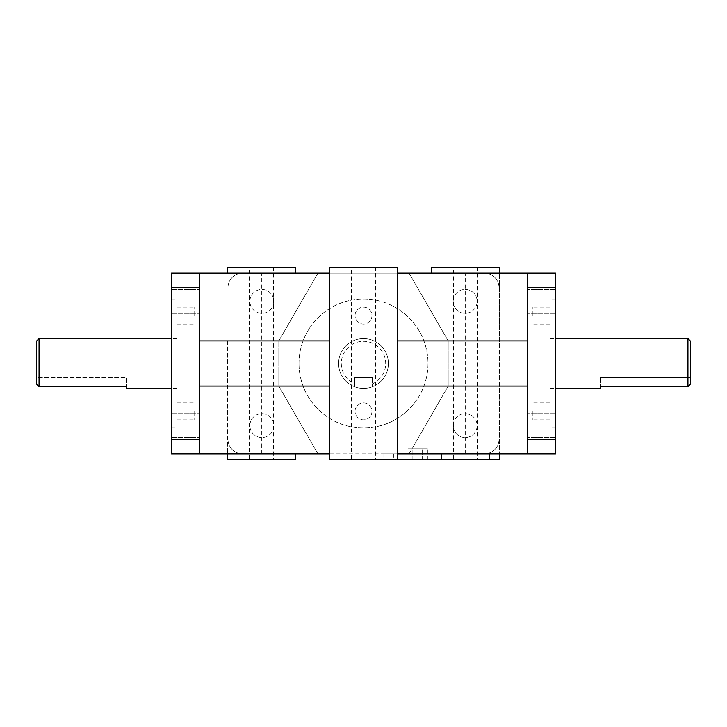 <?xml version="1.0" encoding="UTF-8"?>
<svg xmlns="http://www.w3.org/2000/svg" width="727" height="727" viewBox="0 0 727 727"><rect width="100%" height="100%" fill="white"/><g stroke="black" fill="none" stroke-linecap="round" stroke-linejoin="round"><path stroke-width="0.55" stroke-dasharray="3.63 2.73" d="M532.9 315.618L532.9 307.167L532.9 315.618M550.066 315.618L550.066 307.167L550.066 315.618M532.9 411.382L532.9 419.833L532.9 411.382M550.066 411.382L550.066 419.833L550.066 411.382M194.1 411.382L194.1 419.833L194.1 411.382M176.934 411.382L176.934 419.833L176.934 411.382M194.1 315.618L194.1 307.167L194.1 315.618M176.934 315.618L176.934 307.167L176.934 315.618M355.049 315.618A8.451 8.451 0 0 1 367.726 308.303A8.451 8.451 0 0 1 367.726 322.933A8.451 8.451 0 0 1 355.049 315.618A8.451 8.451 0 0 0 367.726 322.933A8.451 8.451 0 0 0 367.726 308.303A8.451 8.451 0 0 0 355.049 315.618M355.049 411.382A8.451 8.451 0 0 1 367.726 404.067A8.451 8.451 0 0 1 367.726 418.697A8.451 8.451 0 0 1 355.049 411.382A8.451 8.451 0 0 0 367.726 418.697A8.451 8.451 0 0 0 367.726 404.067A8.451 8.451 0 0 0 355.049 411.382M176.934 363.5L176.934 298.997L176.934 363.5M171.517 363.5L171.517 428.003L171.517 363.5M550.066 363.5L550.066 428.003L550.066 363.5M555.483 363.5L555.483 298.997L555.483 363.5M298.997 363.5A64.503 64.503 0 0 1 395.752 307.639A64.503 64.503 0 0 1 395.752 419.361A64.503 64.503 0 0 1 298.997 363.5A64.503 64.503 0 0 0 395.752 419.361A64.503 64.503 0 0 0 395.752 307.639A64.503 64.503 0 0 0 298.997 363.5M600.302 377.731L600.302 386.755L600.302 377.731L690.65 377.731L690.65 383.829L690.65 377.731L600.302 377.731M690.65 341.308L690.65 383.829L687.942 386.755L600.302 386.755L600.302 388.4M687.942 386.755L687.942 338.6M372.397 377.731L372.397 386.755L372.397 377.731L354.603 377.731L354.603 386.755L354.603 377.731L372.397 377.731M354.603 386.755A24.9 24.9 0 0 0 387.664 357.493A24.9 24.9 0 0 0 338.6 363.5A24.9 24.9 0 0 0 375.95 385.065A24.9 24.9 0 0 0 375.95 341.935A24.9 24.9 0 0 0 338.6 363.5A24.9 24.9 0 0 0 354.603 386.755M372.397 383.829A22.192 22.192 0 0 0 381.012 349.878A22.192 22.192 0 0 0 345.988 349.878A22.192 22.192 0 0 0 354.603 383.829M126.698 388.4L126.698 386.755L39.058 386.755L36.35 383.829L36.35 377.731L126.698 377.731L126.698 386.755L126.698 377.731L36.35 377.731L36.35 383.829L36.35 341.308M39.058 338.6L39.058 386.755M227.978 439.39A14.458 14.458 0 0 0 242.436 453.848A14.458 14.458 0 0 1 227.978 439.39L227.978 287.61A14.458 14.458 0 0 1 242.436 273.152A14.458 14.458 0 0 0 227.978 287.61L227.978 439.39M499.022 287.61A14.458 14.458 0 0 0 484.564 273.152A14.458 14.458 0 0 1 499.022 287.61L499.022 439.39A14.458 14.458 0 0 1 484.564 453.848A14.458 14.458 0 0 0 499.022 439.39L499.022 287.61M527.475 439.39L555.483 439.39L555.483 453.848L527.475 453.848L527.475 273.152L555.483 273.152L555.483 287.61L527.475 287.61M171.517 439.39L199.525 439.39L199.525 453.848L171.517 453.848L171.517 273.152L199.525 273.152L199.525 287.61L171.517 287.61M499.467 459.718L441.634 459.718L441.634 453.848L383.829 453.848L465.589 453.848L409.083 453.848L448.195 386.082L409.083 453.848L484.564 453.848L242.436 453.848L317.917 453.848L278.805 386.082L278.805 340.918L317.917 273.152L242.436 273.152L484.564 273.152L409.083 273.152L448.195 340.918L409.083 273.152L527.475 273.152L527.475 340.918L527.475 273.152M249.888 425.613A11.968 11.968 0 0 1 267.845 415.244A11.968 11.968 0 0 1 267.845 435.982A11.968 11.968 0 0 1 249.888 425.613A11.968 11.968 0 0 0 267.845 435.982A11.968 11.968 0 0 0 267.845 415.244A11.968 11.968 0 0 0 249.888 425.613M249.888 301.387A11.968 11.968 0 0 1 267.845 291.018A11.968 11.968 0 0 1 267.845 311.756A11.968 11.968 0 0 1 249.888 301.387A11.968 11.968 0 0 0 267.845 311.756A11.968 11.968 0 0 0 267.845 291.018A11.968 11.968 0 0 0 249.888 301.387M448.195 386.082L448.195 340.918L448.195 386.082M453.166 301.387A11.968 11.968 0 0 1 471.123 291.018A11.968 11.968 0 0 1 471.123 311.756A11.968 11.968 0 0 1 453.166 301.387A11.968 11.968 0 0 0 471.123 311.756A11.968 11.968 0 0 0 471.123 291.018A11.968 11.968 0 0 0 453.166 301.387M453.166 425.613A11.968 11.968 0 0 1 471.123 415.244A11.968 11.968 0 0 1 471.123 435.982A11.968 11.968 0 0 1 453.166 425.613A11.968 11.968 0 0 0 471.123 435.982A11.968 11.968 0 0 0 471.123 415.244A11.968 11.968 0 0 0 453.166 425.613M527.475 453.848L499.467 453.848L499.467 386.082L527.475 386.082L527.475 453.848L527.475 340.918L499.467 340.918L499.467 273.152L499.467 453.848L441.662 453.848M527.475 301.387L527.475 313.355L527.475 301.387M527.475 425.613L527.475 413.645L527.475 425.613M527.475 386.082L527.475 340.918M397.378 453.848L329.622 453.848L329.622 273.152L397.378 273.152L397.378 453.848M261.411 453.848L261.411 273.152L317.917 273.152L278.805 340.918L278.805 386.082L317.917 453.848L199.525 453.848L199.525 386.082L199.525 453.848M171.517 425.613L171.517 413.645L171.517 425.613M171.517 301.387L171.517 313.355L171.517 301.387M261.411 273.152L199.525 273.152L199.525 340.918L199.525 273.152M408.001 448.877L427.412 448.877L408.001 448.877L408.001 459.718L412.854 459.718L408.001 459.718M412.854 459.718L412.854 448.877L412.854 459.718L422.56 459.718L412.854 459.718M422.56 459.718L422.56 448.877L422.56 459.718L427.412 459.718L422.56 459.718M427.412 459.718L427.412 448.877M555.483 301.387L555.483 313.355L555.483 301.387M555.483 425.613L555.483 413.645L555.483 425.613M199.525 301.387L199.525 313.355L199.525 301.387M199.525 425.613L199.525 413.645L199.525 425.613M227.533 340.918L227.533 453.848L227.533 340.918L199.525 340.918L199.525 386.082L227.533 386.082M249.434 267.282L273.379 267.282L249.434 267.282L249.434 459.718L273.379 459.718L249.434 459.718M453.621 267.282L477.566 267.282L453.621 267.282L453.621 459.718L477.566 459.718L453.621 459.718M351.532 267.282L375.468 267.282L351.532 267.282L351.532 459.718L375.468 459.718L351.532 459.718M441.634 459.718L329.622 459.718M431.711 267.282L499.467 267.282M295.289 459.718L227.533 459.718M227.533 267.282L295.289 267.282M329.622 267.282L397.378 267.282M499.467 386.082L499.467 340.918M555.483 439.39L555.483 287.61M199.525 439.39L199.525 287.61M199.525 386.082L199.525 340.918M393.752 453.848L393.752 459.718M465.589 453.848L465.589 273.152M550.066 307.167L532.9 307.167M550.066 324.06L532.9 324.06M550.066 402.94L532.9 402.94M550.066 419.833L532.9 419.833M176.934 419.833L194.1 419.833M176.934 402.94L194.1 402.94M176.934 324.06L194.1 324.06M176.934 307.167L194.1 307.167M171.517 428.003L176.934 428.003M171.517 298.997L176.934 298.997M555.483 298.997L550.066 298.997M555.483 428.003L550.066 428.003M550.066 388.4L555.483 388.4M550.066 338.6L555.483 338.6M176.934 338.6L171.517 338.6M176.934 388.4L171.517 388.4M555.483 289.419L527.475 289.419L555.483 289.419M555.483 313.355L527.475 313.355L555.483 313.355M555.483 413.645L527.475 413.645L555.483 413.645M555.483 437.581L527.475 437.581L555.483 437.581M171.517 313.355L199.525 313.355L171.517 313.355M171.517 289.419L199.525 289.419L171.517 289.419M171.517 437.581L199.525 437.581L171.517 437.581M171.517 413.645L199.525 413.645L171.517 413.645M273.379 267.282L273.379 459.718M477.566 267.282L477.566 459.718M375.468 267.282L375.468 459.718M383.829 453.848L383.829 459.718"/><path stroke-width="1.09" d="M555.483 388.4L600.302 388.4L600.302 386.755L687.942 386.755L690.65 383.829L690.65 341.308L687.942 338.6L687.942 386.755M39.058 386.755L39.058 338.6L36.35 341.308L36.35 383.829L39.058 386.755L126.698 386.755L126.698 388.4L171.517 388.4M555.483 287.61L555.483 273.152L527.475 273.152L527.475 287.61L555.483 287.61L555.483 439.39L527.475 439.39L527.475 453.848L555.483 453.848L555.483 439.39M171.517 273.152L171.517 287.61L199.525 287.61L199.525 273.152L171.517 273.152M199.525 439.39L171.517 439.39L171.517 453.848L199.525 453.848L199.525 287.61M527.475 439.39L527.475 287.61M199.525 453.848L329.622 453.848L329.622 459.718L397.378 459.718L397.378 453.848L527.475 453.848M171.517 439.39L171.517 287.61M527.475 273.152L397.378 273.152L397.378 267.282L329.622 267.282L329.622 273.152L199.525 273.152M397.378 340.918L527.475 340.918M527.475 386.082L397.378 386.082M199.525 340.918L329.622 340.918M329.622 386.082L199.525 386.082M397.378 459.718L499.467 459.718L499.467 453.848M499.467 273.152L499.467 267.282L431.711 267.282L431.711 273.152M227.533 453.848L227.533 459.718L295.289 459.718L295.289 453.848M295.289 273.152L295.289 267.282L227.533 267.282L227.533 273.152M397.378 453.848L397.378 273.152M329.622 453.848L329.622 273.152M441.662 453.848L441.662 459.718M489.544 459.718L489.544 453.848M555.483 338.6L687.942 338.6M171.517 338.6L39.058 338.6"/></g></svg>
